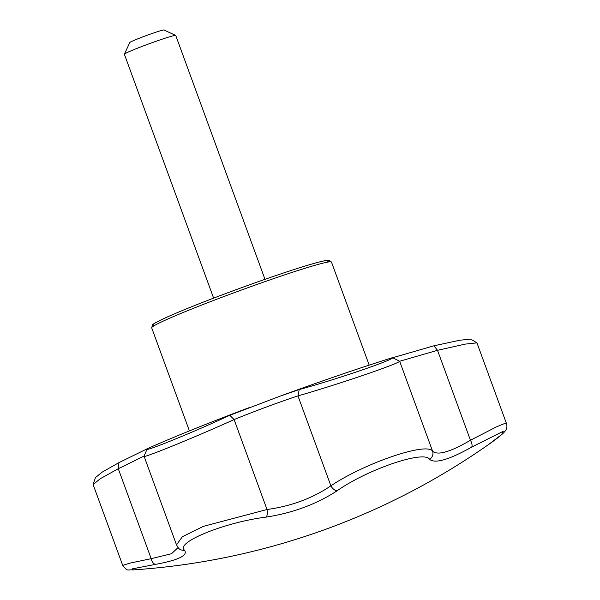 <?xml version="1.0" encoding="UTF-8"?>
<svg xmlns="http://www.w3.org/2000/svg" width="600" height="600" viewBox="0 0 600 600"><rect width="100%" height="100%" fill="white"/><g stroke="black" fill="none" stroke-linecap="round" stroke-linejoin="round"><path stroke-width="0.9" d="M264.983 279.322L175.74 35.453A27.352 1.335 159.9 0 0 175.688 35.4L164.017 30A18.232 0.892 159.9 0 0 146.618 35.46A18.232 0.892 159.9 0 0 129.81 42.517L124.38 54.172A27.352 1.335 159.9 0 0 124.373 54.248L213.615 298.118M175.688 35.4A27.352 1.335 159.9 0 0 149.595 43.598A27.352 1.335 159.9 0 0 124.38 54.172M471.6 447.158C448.995 459.81 434.978 463.86 429.548 459.315C424.365 449.993 367.68 469.252 337.11 490.785A6.84 3.81 -124.1 0 1 330.877 485.827C364.905 462.967 427.132 441.817 432.585 451.2C437.625 455.692 450.24 452.048 470.445 440.257L496.23 426.967L503.67 423.9L506.52 423.653C507.308 426.3 506.895 428.722 505.283 430.912L503.812 432.623C500.903 435.525 495.653 439.612 488.077 444.877L501.683 434.572L503.265 431.272L471.6 447.158A6.84 2.888 -119.8 0 0 470.445 440.257L437.528 350.31L399.668 361.252C398.408 363.84 336.442 384.967 297.96 395.88C277.44 402.705 256.155 410.603 234.105 419.565L229.785 415.298L280.418 396.037L299.243 389.543C334.65 379.965 392.355 360.322 392.692 357.72L433.875 345.817L459.795 340.23L470.707 339.105M506.52 423.653L476.963 342.87L465.263 344.108L437.528 350.31L433.875 345.817M429.548 459.315A6.84 6.637 -41.7 0 0 432.585 451.2L399.668 361.252L392.692 357.72M337.11 490.785C316.493 504.195 292.853 512.963 266.183 517.095C225.03 522.195 174.847 542.498 184.523 550.192C188.153 555.405 178.53 560.123 155.655 564.345L132.382 568.838L133.32 569.903A701.827 701.827 0 0 0 488.077 444.877M266.183 517.095A6.84 2.775 -97.9 0 0 267.022 509.513L234.105 419.565C193.252 438.075 138.472 460.275 144.262 455.985L118.275 468.72L100.163 478.778L93.135 484.59L122.7 565.373L130.102 563.085L151.185 558.675A6.84 3.923 80.1 0 0 155.655 564.345M178.035 547.612L171.525 553.725L151.185 558.675L118.275 468.72L118.958 462.623L147.233 448.763L144.045 456.15M95.483 477.585L102.075 472.185L118.958 462.623M249.12 407.647C208.748 422.842 174.892 436.485 147.555 448.575L147.233 448.763C141.36 453.412 192.33 432.75 229.785 415.298M144.045 456.173L176.505 544.868L182.43 536.685L203.407 526.35L267.022 509.513C291.18 506.197 312.465 498.3 330.877 485.827L297.96 395.88L299.243 389.543M176.505 544.868L178.462 548.115A6.84 6.637 -41.7 0 0 184.523 550.192M369.188 365.123L331.478 262.065A95.722 4.673 159.9 0 0 239.978 290.572A95.722 4.673 159.9 0 0 151.695 327.855L189.405 430.912M327.097 262.215A93.442 4.567 159.9 0 0 239.235 288.54A93.442 4.567 159.9 0 0 155.137 325.147M331.478 262.065L328.853 260.303L326.4 260.452C321.51 261.195 312.053 263.798 298.035 268.245C278.37 274.522 255.847 282.36 230.468 291.765C203.43 301.845 182.243 310.305 166.92 317.153C153.825 323.168 153.157 324.225 152.52 324.862L151.695 327.855M93.15 484.335L95.505 477.51M476.895 342.803L470.685 339.09M178.462 548.115L177.907 547.14M133.32 569.903C126.142 569.505 128.13 571.778 122.7 565.373M280.418 396.037C323.303 380.377 361.275 367.395 394.32 357.082"/></g></svg>

